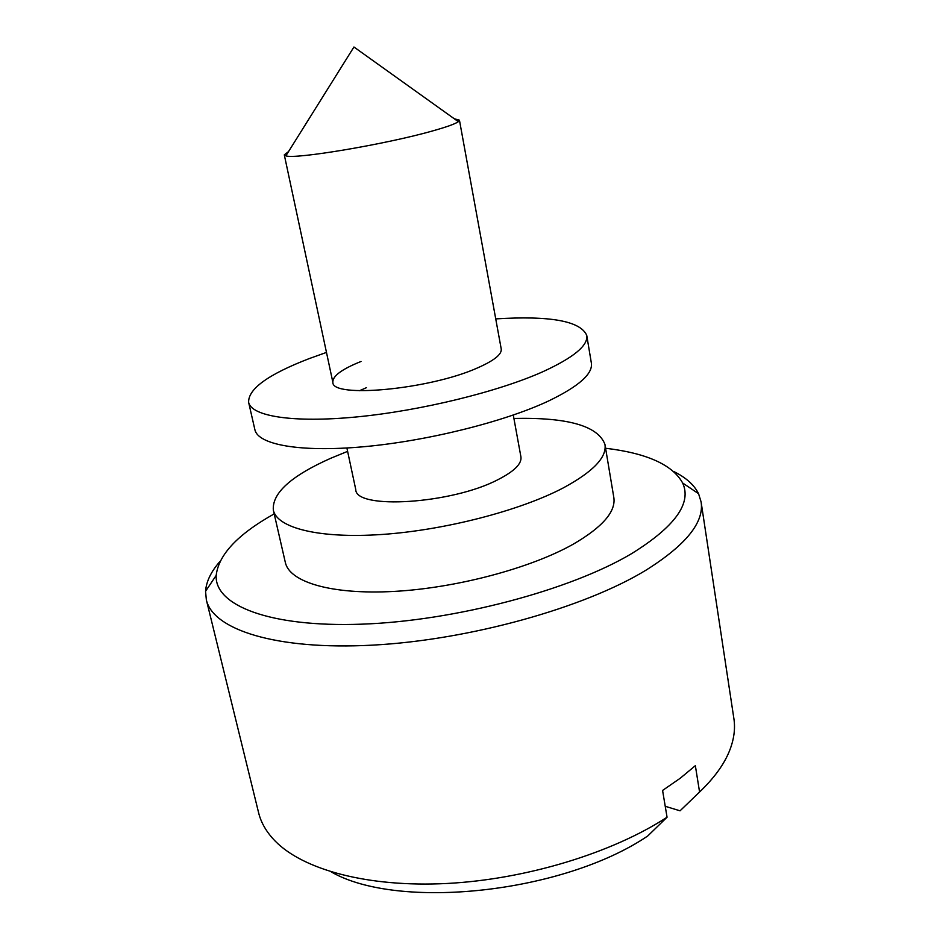 <?xml version="1.0" encoding="UTF-8"?>
<svg xmlns="http://www.w3.org/2000/svg" width="940" height="940" viewBox="0 0 940 940"><rect width="100%" height="100%" fill="white"/><g stroke="black" fill="none" stroke-linecap="round" stroke-linejoin="round"><path stroke-width="1.41" d="M274.198 513.875C237.891 534.19 218.562 554.694 216.2 575.374C214.32 605.066 268.817 627.556 362.006 624.16C454.948 620.905 570.557 590.085 631.68 553.59C674.932 526.729 691.922 503.206 682.652 483.007C672.593 464.795 646.908 453.209 605.595 448.251M673.804 471.539C685.965 477.555 694.225 484.946 698.561 493.688L701.087 501.866C704.354 522.194 686.059 544.918 646.227 570.028C584.762 607.686 469.518 640.011 372.663 645.134C275.596 650.374 212.828 629.506 206.342 599.826L205.555 591.307C206.236 581.566 211.054 571.591 220.007 561.391M454.302 118.781L459.449 120.167L458.356 121.683C455.23 123.892 446.735 126.959 432.846 130.86C386.481 144.161 294.549 159.612 285.877 155.829L284.291 154.853L288.521 151.599M513.287 415.057L520.924 456.875C521.9 463.714 514.321 471.269 498.188 479.541C451.987 503.981 355.52 509.915 355.767 489.576L346.895 448.004M513.898 418.441C567.784 417.243 598.134 425.926 604.961 444.479C606.946 457.298 593.081 471.751 563.365 487.86C520.149 510.62 444.644 530.231 381.746 534.484C318.742 538.785 277.041 527.88 273.34 510.15C271.93 493.206 291.106 475.887 330.868 458.215L347.612 451.365M604.961 444.479L613.82 497.46C616.017 511.572 602.505 527.14 573.271 544.166C530.759 568.195 456.159 588.099 393.743 591.436C331.209 594.832 289.473 582.024 285.349 562.508L273.34 510.15M206.342 599.826L258.594 812.677C261.062 822.852 266.643 832.37 275.338 841.241C303.362 869.747 367.893 887.548 447.088 883.471C526.224 879.335 612.445 852.886 667.059 817.224L662.582 790.446L680.231 778.238L695.353 765.677L699.572 791.997C713.895 778.332 723.812 764.784 729.299 751.354C733.952 739.839 735.48 728.911 733.882 718.571L701.087 501.866M699.572 791.997L680.055 810.82L665.226 806.285M667.059 817.224L647.742 835.977C563.084 893.341 398.266 910.543 331.268 871.932M361.007 361.477C341.784 369.185 332.407 376.141 332.866 382.333C331.609 398.501 429.474 389.489 477.285 368.01C493.958 360.713 501.937 354.38 501.231 348.998L459.449 120.167M326.474 352.406L309.272 358.575C268.3 374.355 248.089 388.948 248.63 402.355C251.438 416.291 293.01 423.129 356.988 416.902C420.85 410.721 498.247 391.721 542.932 371.688C573.67 357.553 588.276 345.462 586.748 335.404C580.52 321.022 550.182 315.511 495.733 318.895M248.63 402.355L254.893 429.697C257.936 444.608 299.543 452.504 363.275 446.77C426.901 441.083 503.805 421.919 548.126 401.192C578.605 386.54 593.011 373.838 591.366 363.075L586.748 335.404M366.447 387.668L359.468 390.723M216.2 575.374L205.555 591.307M458.356 121.683L353.945 47L285.877 155.829M284.291 154.853L332.866 382.333M682.652 483.007L698.561 493.688"/></g></svg>
